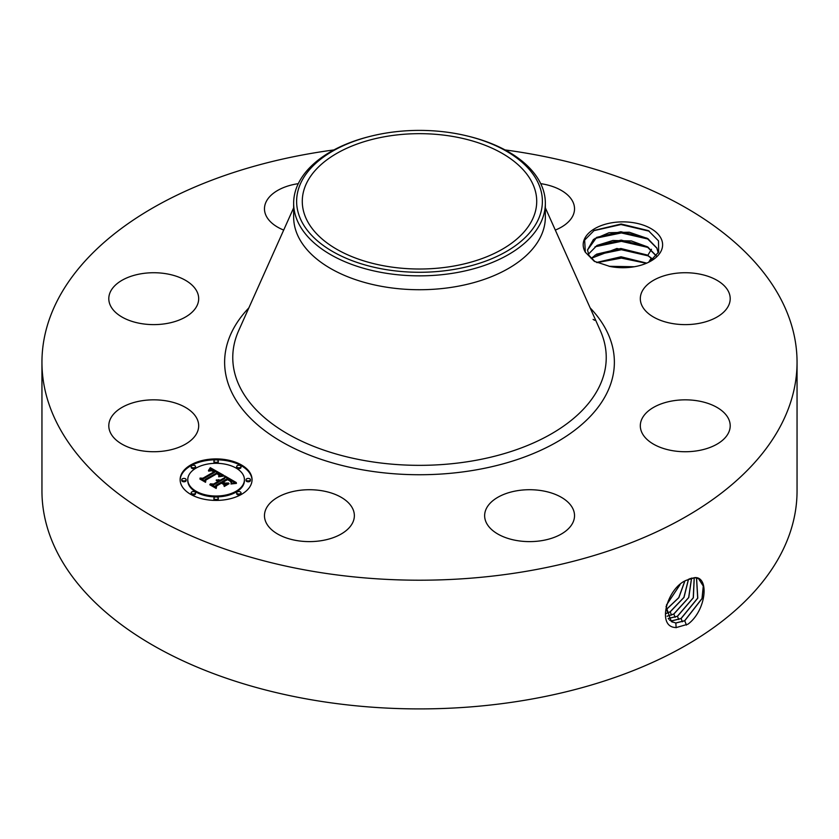 <?xml version="1.0" encoding="UTF-8"?>
<svg xmlns="http://www.w3.org/2000/svg" width="839" height="839" viewBox="0 0 839 839"><rect width="100%" height="100%" fill="white"/><g stroke="black" fill="none" stroke-linecap="round" stroke-linejoin="round"><path stroke-width="1.26" d="M452.504 266.278A117.219 67.676 180 0 1 302.281 201.339A117.219 67.676 180 0 1 386.496 136.4A117.219 67.676 180 0 1 536.719 201.339A117.219 67.676 180 0 1 452.504 266.278M537.411 221.318A122.882 70.948 0 0 0 467.218 135.96A122.882 70.948 0 0 0 371.782 135.96A122.882 70.948 0 0 0 301.589 181.371A122.882 70.948 0 0 0 384.902 269.413A122.882 70.948 0 0 0 537.411 221.318M467.218 135.96L468.372 136.243A125.85 72.657 0 0 1 545.35 203.195A125.85 72.657 0 0 1 540.264 223.656A125.85 72.657 180 0 1 454.927 272.916A125.85 72.657 0 0 1 293.65 203.195A125.85 72.657 0 0 1 298.736 182.745A125.85 72.657 180 0 1 370.628 136.243A125.85 72.657 180 0 1 371.205 136.107M545.35 203.195L545.35 217.07A125.85 72.657 180 0 1 454.927 286.791A125.85 72.657 180 0 1 293.65 217.07L293.65 203.195M505.078 149.929A377.55 217.972 180 0 1 797.05 362.228A377.55 217.972 180 0 1 525.791 571.39A377.55 217.972 180 0 1 41.95 362.228A377.55 217.972 180 0 1 313.209 153.065A377.55 217.972 180 0 1 333.922 149.929M661.006 238.339A39.716 22.926 180 0 1 650.98 261.002A39.716 22.926 180 0 1 609.963 266.466L594.306 261.307L585.349 252.245A39.716 22.926 180 0 1 584.804 251.249A39.716 22.926 180 0 1 611.725 222.796A39.716 22.926 180 0 1 661.006 238.339M110.612 433.092A44.949 25.946 180 0 1 108.797 425.782A44.949 25.946 180 0 1 147.349 400.098A44.949 25.946 180 0 1 196.871 418.483A44.949 25.946 180 0 1 198.686 425.782A44.949 25.946 180 0 1 160.134 451.466A44.949 25.946 180 0 1 110.612 433.092M193.18 311.112A44.949 25.946 180 0 1 142.62 323.812A44.949 25.946 180 0 1 108.797 298.674A44.949 25.946 180 0 1 114.293 286.235A44.949 25.946 180 0 1 164.863 273.535A44.949 25.946 180 0 1 198.686 298.674A44.949 25.946 180 0 1 193.18 311.112M283.687 230.075A44.949 25.946 180 0 1 264.474 208.796A44.949 25.946 180 0 1 296.765 183.898A44.949 25.946 180 0 1 298.285 183.647M540.715 183.647A44.949 25.946 180 0 1 551.129 186.017A44.949 25.946 180 0 1 574.526 208.796A44.949 25.946 180 0 1 555.313 230.075M642.129 305.983A44.949 25.946 180 0 1 640.314 298.674A44.949 25.946 180 0 1 678.866 272.99A44.949 25.946 180 0 1 728.388 291.364A44.949 25.946 180 0 1 730.203 298.674A44.949 25.946 180 0 1 691.651 324.357A44.949 25.946 180 0 1 642.129 305.983M645.82 413.344A44.949 25.946 180 0 1 696.38 400.643A44.949 25.946 180 0 1 730.203 425.782A44.949 25.946 180 0 1 724.707 438.22A44.949 25.946 180 0 1 674.136 450.931A44.949 25.946 180 0 1 640.314 425.782A44.949 25.946 180 0 1 645.82 413.344M516.929 490.763A44.949 25.946 180 0 1 574.526 515.66A44.949 25.946 180 0 1 542.235 540.568A44.949 25.946 180 0 1 484.638 515.66A44.949 25.946 180 0 1 516.929 490.763M330.965 492.892A44.949 25.946 180 0 1 354.362 515.66A44.949 25.946 180 0 1 287.871 538.439A44.949 25.946 180 0 1 264.474 515.66A44.949 25.946 180 0 1 330.965 492.892M190.673 464.984A35.962 20.755 180 0 1 229.855 460.485A35.962 20.755 180 0 1 252.057 479.667A35.962 20.755 180 0 1 241.517 494.339A35.962 20.755 180 0 1 202.335 498.838A35.962 20.755 180 0 1 180.133 479.667A35.962 20.755 180 0 1 190.673 464.984M797.05 362.228L797.05 490.941A377.55 217.972 180 0 1 525.791 700.093A377.55 217.972 180 0 1 41.95 490.941L41.95 362.228M686.501 580.221L686.47 580.242C667.131 587.678 655.846 627.939 676.402 627.52L687.949 624.185C706.207 610.656 709.553 576.917 695.007 577.589L686.501 580.221M649.711 261.705L658.657 252.004L658.51 240.887L648.358 230.62L621.154 224.003L594.243 230.379L584.647 240.09L585.349 252.245M252.046 480.107A35.962 20.755 0 0 0 229.498 461.282A35.962 20.755 0 0 0 190.673 465.865A35.962 20.755 0 0 0 180.144 480.107M666.03 606.503L671.305 621.563L675.846 623.02L684.739 620.766L702.117 598.511L703.344 586.083L698.551 578.627L694.891 577.693L689.71 578.69M595.029 261.684L588.936 255.35L587.51 249.98L593.456 239.43L608.999 232.739L629.24 232.214L647.781 238.58L656.864 248.04L658.237 252.917L656.864 248.155L646.848 238.129L620.86 231.721L596.665 237.364L587.51 250.043M187.768 479.667A28.327 16.361 180 0 1 196.064 468.099A28.327 16.361 180 0 1 226.939 464.554A28.327 16.361 180 0 1 244.422 479.667A28.327 16.361 180 0 1 236.126 491.224A28.327 16.361 180 0 1 205.251 494.779A28.327 16.361 180 0 1 187.768 479.667L187.768 480.548A28.327 16.361 0 0 0 205.251 495.65A28.327 16.361 0 0 0 236.126 492.105A28.327 16.361 0 0 0 244.422 480.548A28.327 16.361 0 0 0 244.411 480.107M236.65 466.536L236.65 467.417A2.181 1.258 0 0 0 237.993 468.582A2.181 1.258 0 0 0 240.363 468.309A2.181 1.258 0 0 0 241.003 467.417L241.003 466.536A2.181 1.258 180 0 1 240.363 467.428A2.181 1.258 180 0 1 237.993 467.701A2.181 1.258 180 0 1 236.65 466.536A2.181 1.258 180 0 1 237.28 465.655A2.181 1.258 180 0 1 239.66 465.383A2.181 1.258 180 0 1 241.003 466.536M236.65 492.787L236.65 493.668A2.181 1.258 0 0 0 237.993 494.832A2.181 1.258 0 0 0 240.363 494.559A2.181 1.258 0 0 0 241.003 493.668L241.003 492.787A2.181 1.258 180 0 1 240.363 493.678A2.181 1.258 180 0 1 237.993 493.951A2.181 1.258 180 0 1 236.65 492.787A2.181 1.258 180 0 1 237.28 491.895A2.181 1.258 180 0 1 239.66 491.623A2.181 1.258 180 0 1 241.003 492.787M246.058 479.667L246.058 480.548A2.181 1.258 0 0 0 247.4 481.701A2.181 1.258 0 0 0 249.781 481.429A2.181 1.258 0 0 0 250.421 480.548L250.421 479.667A2.181 1.258 180 0 1 249.781 480.548A2.181 1.258 180 0 1 247.4 480.82A2.181 1.258 180 0 1 246.058 479.667A2.181 1.258 180 0 1 246.697 478.775A2.181 1.258 180 0 1 249.078 478.503A2.181 1.258 180 0 1 250.421 479.667M191.187 492.787L191.187 493.668A2.181 1.258 0 0 0 192.53 494.832A2.181 1.258 0 0 0 194.91 494.559A2.181 1.258 0 0 0 195.55 493.668L195.55 492.787A2.181 1.258 180 0 1 194.91 493.678A2.181 1.258 180 0 1 192.53 493.951A2.181 1.258 180 0 1 191.187 492.787A2.181 1.258 180 0 1 191.827 491.895A2.181 1.258 180 0 1 194.197 491.623A2.181 1.258 180 0 1 195.55 492.787M213.914 498.219L213.914 499.1A2.181 1.258 0 0 0 215.266 500.264A2.181 1.258 0 0 0 217.637 499.992A2.181 1.258 0 0 0 218.276 499.1L218.276 498.219A2.181 1.258 180 0 1 217.637 499.111A2.181 1.258 180 0 1 215.266 499.383A2.181 1.258 180 0 1 213.914 498.219A2.181 1.258 180 0 1 214.553 497.328A2.181 1.258 180 0 1 216.934 497.055A2.181 1.258 180 0 1 218.276 498.219M191.187 466.536L191.187 467.417A2.181 1.258 0 0 0 192.53 468.582A2.181 1.258 0 0 0 194.91 468.309A2.181 1.258 0 0 0 195.55 467.417L195.55 466.536A2.181 1.258 180 0 1 194.91 467.428A2.181 1.258 180 0 1 192.53 467.701A2.181 1.258 180 0 1 191.187 466.536A2.181 1.258 180 0 1 191.827 465.655A2.181 1.258 180 0 1 194.197 465.383A2.181 1.258 180 0 1 195.55 466.536M213.914 461.104L213.914 461.985A2.181 1.258 0 0 0 215.266 463.149A2.181 1.258 0 0 0 217.637 462.876A2.181 1.258 0 0 0 218.276 461.985L218.276 461.104A2.181 1.258 180 0 1 217.637 461.995A2.181 1.258 180 0 1 215.266 462.268A2.181 1.258 180 0 1 213.914 461.104A2.181 1.258 180 0 1 214.553 460.212A2.181 1.258 180 0 1 216.934 459.94A2.181 1.258 180 0 1 218.276 461.104M181.769 479.667L181.769 480.548A2.181 1.258 0 0 0 183.122 481.701A2.181 1.258 0 0 0 185.492 481.429A2.181 1.258 0 0 0 186.132 480.548L186.132 479.667A2.181 1.258 180 0 1 185.492 480.548A2.181 1.258 180 0 1 183.122 480.82A2.181 1.258 180 0 1 181.769 479.667A2.181 1.258 180 0 1 182.409 478.775A2.181 1.258 180 0 1 184.79 478.503A2.181 1.258 180 0 1 186.132 479.667M671.273 621.542L675.762 622.968L684.655 620.713L702.012 598.501L703.271 586.083L698.509 578.606M669.658 620.241L672.27 620.776L681.111 618.532L697.786 598.134L696.559 577.903M223.709 475.273L218.727 476.29L219.482 474.297L217.196 472.672L205.02 479.551L205.125 481.009L200.039 478.073L202.902 478.22L213.955 471.833L211.68 470.763L208.649 471.109L211.355 470.469L214.784 471.361L211.376 469.85L208.45 470.574L210.285 467.659L223.709 475.273M223.709 476.08L218.664 476.804L223.709 476.08M219.01 475.377L217.06 473.636L205.88 480.076L205.555 482.31L199.881 479.027L205.24 481.785L205.45 479.939L217.028 473.259L218.937 474.507L219.01 475.377M224.737 475.87L236.262 482.53L231.113 483.4L231.449 481.146L227.537 478.545L222.335 481.555L223.006 481.943L227.6 479.289L230.788 481.292L231.092 482.614L230.389 481.324L227.579 479.625L223.289 482.1L224.967 483.075L228.617 483.012L223.961 485.697L223.94 483.558L221.402 482.089L215.801 485.32L215.78 486.977L210.316 483.83L213.578 484.04L218.35 481.282L216.231 480.527L219.178 480.81L216.336 479.908L220.112 480.265L224.8 477.559L224.737 475.87M236.43 483.4L230.956 483.988L236.42 483.18M229.047 483.704L224.244 486.473L229.047 483.704M223.698 484.491L221.423 483.18L216.661 485.928L216.2 488.455L209.76 484.743L215.875 487.92L216.252 485.844L221.444 482.844L223.677 484.134M669.616 620.21L672.186 620.724L681.016 618.49L697.681 598.123L696.506 577.893M588.37 254.175L597.106 245.387L612.879 240.489L631.41 240.95L647.781 246.97L656.864 256.43M656.864 256.545L646.848 246.53L621.154 240.111L596.665 245.754L588.401 254.238M222.503 475.472L210.285 468.54L209.257 470.207M210.285 467.659L210.285 468.54M210.107 467.984L210.107 468.865M209.918 468.309L209.918 469.19M209.729 468.613L209.729 469.494M209.54 468.917L209.54 469.798M209.341 469.2L209.341 470.081M209.152 469.483L209.152 470.249M208.942 469.746L208.942 470.333M214.784 471.361L214.784 472.242L213.955 472.378M214.123 471.602L214.123 472.483M213.955 471.833L213.955 472.714L202.902 479.1L201.717 479.038M202.902 478.22L202.902 479.1M205.062 480.967L205.02 479.551M219.577 474.685L219.44 476.091M219.566 474.811L219.566 475.692M219.535 474.958L219.535 475.839M219.482 475.105L219.482 475.986M219.409 475.252L219.409 476.091M219.315 475.409L219.315 476.122M219.199 475.577L219.199 476.153M219.052 474.654L219.052 475.304M218.937 474.507L218.937 475.199M218.759 474.339L218.759 474.905M205.796 480.621L205.303 482.163M205.45 479.939L205.45 480.82M234.951 482.645L224.768 476.772M224.8 477.559L224.8 478.44L220.112 481.146L219.126 480.768M220.112 480.265L220.112 481.146M219.745 480.097L219.745 480.978M219.367 479.96L219.367 480.841M219 479.856L219 480.684M218.622 479.772L218.622 480.474M218.245 479.73L218.245 480.317M219.178 480.81L219.178 481.691L218.35 481.827M218.654 481.104L218.654 481.985M218.434 480.988L218.434 481.869M218.35 481.282L218.35 482.163L213.578 484.921L212.036 484.816M213.578 484.04L213.578 484.921M227.054 483.914L224.967 483.956L223.289 482.981L223.289 482.1M224.967 483.075L224.967 483.956M231.113 481.764L231.113 482.551M230.977 481.534L230.977 482.1M223.289 482.666L222.335 482.435L222.335 481.555M223.006 481.943L223.006 482.824M231.679 481.89L231.564 482.456M231.669 482.068L231.669 482.949M231.627 482.257L231.627 483.138M231.48 482.677L231.48 483.306M216.546 486.547L215.969 488.319M216.252 485.844L216.252 486.725M668.222 618.448L677.388 616.256L693.245 597.798L694.199 577.693M668.253 618.49L677.472 616.308L693.35 597.798L694.252 577.693M591.128 258.37L616.896 248.491L647.781 255.36L652.92 259.377M652.857 259.44L646.848 254.92L620.86 248.501L596.665 254.144L591.18 258.433M666.47 604.992L679.968 584.741M666.418 605.139L680.093 584.626M667.089 616.204L673.759 614.033L688.662 597.546L691.546 578.092M667.11 616.266L673.843 614.075L688.767 597.546L691.609 578.071M646.743 263.131L621.038 256.776L596.613 262.45M646.628 263.184L621.049 256.891L596.728 262.502M665.904 609.88L678.741 597.672L684.739 581.217M665.904 609.974L678.866 597.662L684.834 581.154M666.281 613.403L670.12 611.799L683.89 597.431L688.462 579.214M666.302 613.477L670.214 611.851L684.005 597.431L688.536 579.172M634.368 266.75L609.03 266.299M634.074 266.792L609.334 266.362M612.711 266.949L630.844 267.263M597.011 262.628L621.363 258.118L646.355 263.299M595.019 255.182L621.384 249.728L648.516 255.947M595.019 246.781L621.384 241.338L648.516 247.557M595.019 238.391L621.384 232.948L648.516 239.167M593.687 230.715L620.975 224.548L649.334 231.207M545.35 207.831L600.294 330.556A186.74 107.812 180 0 1 472.074 460.989A186.74 107.812 180 0 1 289.612 434.99A186.74 107.812 180 0 1 238.706 330.556L293.65 207.831M590.163 307.913A194.879 112.51 180 0 1 474.36 470.186A194.879 112.51 180 0 1 267.505 432.641A194.879 112.51 180 0 1 248.837 307.913M684.739 620.766L686.428 625.076M675.846 623.02L676.14 627.719M681.111 618.532L682.38 621.783M672.27 620.776L672.354 622.119M677.472 616.308L678.741 619.56M668.693 618.532L668.735 619.182M673.843 614.075L675.112 617.326M670.214 611.851L671.473 615.102M666.575 609.617L667.844 612.869M648.715 262.219L651.284 258.013M647.781 255.36L651.504 249.256M370.628 136.243L371.782 135.96M244.422 479.667L244.422 480.548M593.11 319.386L594.673 320.288"/></g></svg>
